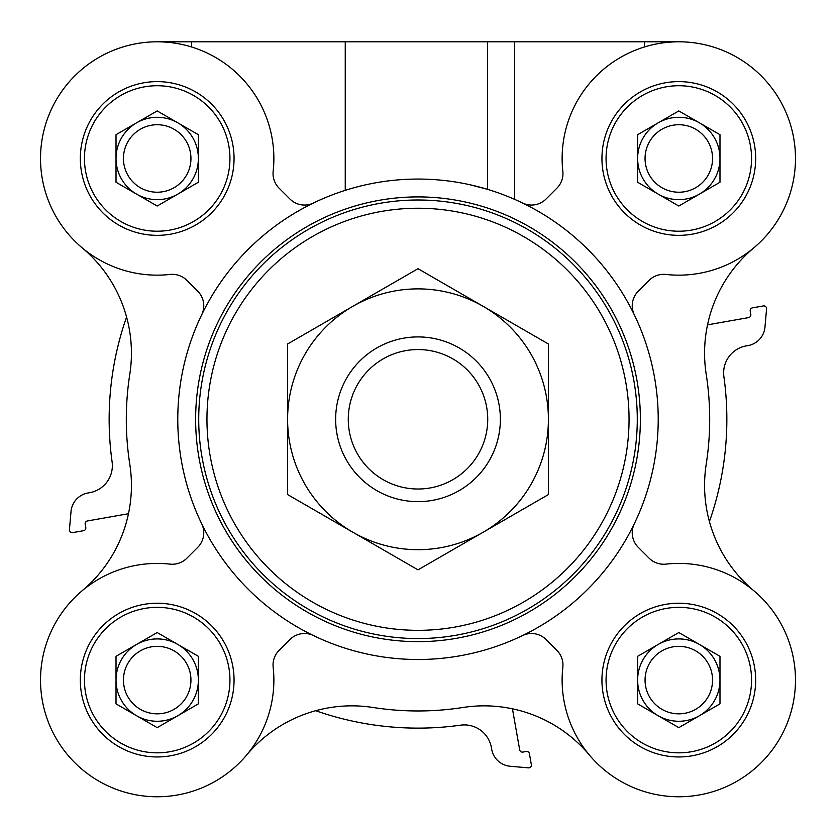 <?xml version="1.0" encoding="UTF-8"?>
<svg xmlns="http://www.w3.org/2000/svg" width="836" height="836" viewBox="0 0 836 836"><rect width="100%" height="100%" fill="white"/><g stroke="black" fill="none" stroke-linecap="round" stroke-linejoin="round"><path stroke-width="1.25" d="M234.059 158.474A76.87 76.87 0 0 0 118.764 91.908A76.87 76.87 0 0 0 118.764 225.051A76.87 76.87 0 0 0 234.059 158.474M313.469 203.002A20.586 20.586 0 0 1 289.946 199.02L279.067 188.142A20.586 20.586 0 0 1 273.163 171.317A116.674 116.674 0 0 0 161.484 41.884A116.674 116.674 0 0 0 40.598 162.759A116.674 116.674 0 0 0 170.032 274.448A20.586 20.586 0 0 1 186.856 280.353L197.745 291.231A20.586 20.586 0 0 1 201.716 314.754M234.059 680.086A76.87 76.87 0 0 0 118.764 613.519A76.87 76.87 0 0 0 118.764 746.663A76.87 76.87 0 0 0 234.059 680.086M201.716 523.817A20.586 20.586 0 0 1 197.745 547.329L186.856 558.218A20.586 20.586 0 0 1 170.032 564.122A116.674 116.674 0 0 0 40.598 675.802A116.674 116.674 0 0 0 161.484 796.687A116.674 116.674 0 0 0 273.163 667.253A20.586 20.586 0 0 1 279.067 650.429L289.946 639.54A20.586 20.586 0 0 1 313.469 635.559M755.671 680.086A76.87 76.87 0 0 0 640.376 613.519A76.87 76.87 0 0 0 640.376 746.663A76.87 76.87 0 0 0 755.671 680.086M522.531 635.559A20.586 20.586 0 0 1 546.054 639.54L556.933 650.429A20.586 20.586 0 0 1 562.837 667.253A116.674 116.674 0 0 0 674.516 796.687A116.674 116.674 0 0 0 795.402 675.802A116.674 116.674 0 0 0 665.968 564.122A20.586 20.586 0 0 1 649.144 558.218L638.255 547.329A20.586 20.586 0 0 1 634.284 523.817M755.671 158.474A76.87 76.87 0 0 0 640.376 91.908A76.87 76.87 0 0 0 640.376 225.051A76.87 76.87 0 0 0 755.671 158.474M634.284 314.754A20.586 20.586 0 0 1 638.255 291.231L649.144 280.353A20.586 20.586 0 0 1 665.968 274.448A116.674 116.674 0 0 0 795.402 162.759A116.674 116.674 0 0 0 674.516 41.884A116.674 116.674 0 0 0 562.837 171.317A20.586 20.586 0 0 1 556.933 188.142L546.054 199.02A20.586 20.586 0 0 1 522.531 203.002M678.811 41.8L665.08 41.8L665.08 42.615M665.08 41.8L157.189 41.8M707.538 324.796A2.748 2.748 0 0 0 708.029 324.755L748.586 317.607A2.748 2.748 0 0 0 750.812 314.42L750.216 311.044A2.748 2.748 0 0 1 752.442 307.867L763.362 305.934A2.748 2.748 0 0 1 766.57 308.881L764.971 327.095A20.586 20.586 0 0 1 748.042 345.581L746.329 345.874A27.452 27.452 0 0 0 723.903 376.702A308.85 308.85 0 0 1 709.419 521.57M128.462 513.764A2.748 2.748 0 0 0 127.971 513.806L87.414 520.964A2.748 2.748 0 0 0 85.188 524.141L85.784 527.516A2.748 2.748 0 0 1 83.558 530.703L72.638 532.626A2.748 2.748 0 0 1 69.43 529.679L71.029 511.475A20.586 20.586 0 0 1 87.958 492.989L89.671 492.686A27.452 27.452 0 0 0 112.097 461.869A308.85 308.85 0 0 1 126.581 317.001M512.489 708.813A2.748 2.748 0 0 0 512.531 709.315L519.678 749.861A2.748 2.748 0 0 0 522.855 752.087L526.241 751.491A2.748 2.748 0 0 1 529.418 753.727L531.341 764.637A2.748 2.748 0 0 1 528.404 767.856L510.19 766.257A20.586 20.586 0 0 1 491.704 749.317L491.401 747.603A27.452 27.452 0 0 0 460.584 725.178A308.85 308.85 0 0 1 315.715 710.704M753.706 590.634A137.271 137.271 0 0 1 706.211 464.231A291.691 291.691 0 0 0 706.211 374.329A137.271 137.271 0 0 1 753.706 247.937M82.294 247.937A137.271 137.271 0 0 1 129.789 374.329A291.691 291.691 0 0 0 129.789 464.231A137.271 137.271 0 0 1 82.294 590.634M246.651 754.992A137.271 137.271 0 0 1 373.055 707.486A291.691 291.691 0 0 0 462.945 707.486A137.271 137.271 0 0 1 589.349 754.992M658.214 419.285A240.214 240.214 0 0 0 297.888 211.247A240.214 240.214 0 0 0 297.888 627.313A240.214 240.214 0 0 0 658.214 419.285M470.658 184.913L487.524 189.344L487.524 41.8M170.92 41.8L170.92 42.615M229.942 680.086A72.753 72.753 0 0 0 120.823 617.083A72.753 72.753 0 0 0 120.823 743.089A72.753 72.753 0 0 0 229.942 680.086M190.942 680.086A33.743 33.743 0 0 0 140.323 650.868A33.743 33.743 0 0 0 140.323 709.315A33.743 33.743 0 0 0 190.942 680.086M177.786 715.752A41.183 41.183 0 0 0 177.786 644.431A41.183 41.183 0 0 0 116.016 680.086A41.183 41.183 0 0 0 177.786 715.752M198.372 703.86L157.189 727.644L116.016 703.86L116.016 656.312L157.189 632.538L198.372 656.312L198.372 703.86M751.554 158.474A72.753 72.753 0 0 0 642.435 95.471A72.753 72.753 0 0 0 642.435 221.477A72.753 72.753 0 0 0 751.554 158.474M229.942 158.474A72.753 72.753 0 0 0 120.823 95.471A72.753 72.753 0 0 0 120.823 221.477A72.753 72.753 0 0 0 229.942 158.474M751.554 680.086A72.753 72.753 0 0 0 642.435 617.083A72.753 72.753 0 0 0 642.435 743.089A72.753 72.753 0 0 0 751.554 680.086M712.554 158.474A33.743 33.743 0 0 0 661.934 129.246A33.743 33.743 0 0 0 661.934 187.703A33.743 33.743 0 0 0 712.554 158.474M699.398 194.14A41.183 41.183 0 0 0 699.398 122.808A41.183 41.183 0 0 0 637.628 158.474A41.183 41.183 0 0 0 699.398 194.14M719.984 182.248L678.811 206.022L637.628 182.248L637.628 134.701L678.811 110.927L719.984 134.701L719.984 182.248M190.942 158.474A33.743 33.743 0 0 0 140.323 129.246A33.743 33.743 0 0 0 140.323 187.703A33.743 33.743 0 0 0 190.942 158.474M177.786 194.14A41.183 41.183 0 0 0 177.786 122.808A41.183 41.183 0 0 0 116.016 158.474A41.183 41.183 0 0 0 177.786 194.14M198.372 182.248L157.189 206.022L116.016 182.248L116.016 134.701L157.189 110.927L198.372 134.701L198.372 182.248M712.554 680.086A33.743 33.743 0 0 0 661.934 650.868A33.743 33.743 0 0 0 661.934 709.315A33.743 33.743 0 0 0 712.554 680.086M699.398 715.752A41.183 41.183 0 0 0 699.398 644.431A41.183 41.183 0 0 0 637.628 680.086A41.183 41.183 0 0 0 699.398 715.752M719.984 703.86L678.811 727.644L637.628 703.86L637.628 656.312L678.811 632.538L719.984 656.312L719.984 703.86M640.376 419.285A222.376 222.376 0 0 0 306.812 226.702A222.376 222.376 0 0 0 306.812 611.858A222.376 222.376 0 0 0 640.376 419.285M335.644 419.285A82.356 82.356 0 0 0 459.183 490.607A82.356 82.356 0 0 0 459.183 347.954A82.356 82.356 0 0 0 335.644 419.285M348.267 419.285A69.733 69.733 0 0 0 452.861 479.676A69.733 69.733 0 0 0 452.861 358.895A69.733 69.733 0 0 0 348.267 419.285M287.594 419.285L287.594 494.567L352.802 532.218A130.406 130.406 0 0 0 548.406 419.285A130.406 130.406 0 0 0 483.198 306.352L418 268.701L287.594 343.993L287.594 419.285A130.406 130.406 0 0 0 352.802 532.218L418 569.859L548.406 494.567L548.406 343.993L483.198 306.352A130.406 130.406 0 0 0 287.594 419.285M345.247 41.8L345.247 190.347M191.507 41.8L191.507 46.962M514.621 41.8L514.621 199.355M644.493 41.8L644.493 46.962M637.283 419.285A219.283 219.283 0 0 0 308.359 229.377A219.283 219.283 0 0 0 308.359 609.183A219.283 219.283 0 0 0 637.283 419.285M629.048 419.285A211.048 211.048 0 0 0 312.476 236.515A211.048 211.048 0 0 0 312.476 602.056A211.048 211.048 0 0 0 629.048 419.285"/></g></svg>
